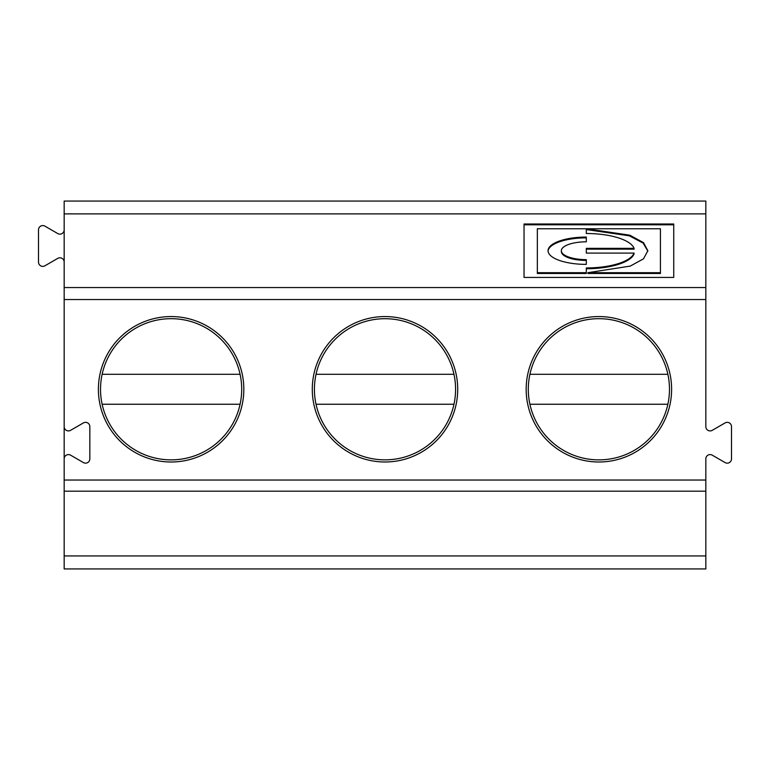 <?xml version="1.0" encoding="UTF-8"?>
<svg xmlns="http://www.w3.org/2000/svg" width="770" height="770" viewBox="0 0 770 770"><rect width="100%" height="100%" fill="white"/><g stroke="black" fill="none" stroke-linecap="round" stroke-linejoin="round"><path stroke-width="1.16" d="M673.74 277.431L673.74 224.802L524.043 224.802L524.043 277.431L673.74 277.431L673.74 224.003L524.043 224.003L524.043 277.431M586.307 233.512L586.307 228.767L629.812 235.187L643.528 242.637L647.849 250.731L643.489 258.845L630.245 266.102L587.866 272.686L587.866 273.485L660.429 273.485L660.429 228.757L537.345 228.757L537.345 273.485L586.307 273.485L586.307 267.941A48.24 17.219 0 0 0 634.085 253.099L586.307 253.099L586.307 249.153L634.085 249.153L634.085 248.354A48.24 17.219 0 0 0 586.307 233.512L586.307 229.566L629.35 235.822L643.171 243.127L647.84 251.126M586.307 268.74A48.24 17.219 0 0 0 634.085 253.898L634.085 253.099M64.17 229.855A4.274 4.274 0 0 1 57.75 233.56L44.92 226.149A4.274 4.274 0 0 0 38.5 229.855L38.5 262.089A4.274 4.274 0 0 0 44.92 265.794L57.75 258.383A4.274 4.274 0 0 1 64.17 262.089M102.131 404.25L240.086 404.25A70.58 70.58 0 0 0 240.086 374.307L102.131 374.307A70.58 70.58 0 0 0 171.113 459.863A70.58 70.58 0 0 0 240.086 404.25M64.17 555.94L705.83 555.94L705.83 568.943L64.17 568.943L64.17 480.037L705.83 480.037L705.83 491.173L64.17 491.173M64.17 299.54L64.17 287.547L705.83 287.547L705.83 299.54L64.17 299.54L64.17 480.037M64.17 287.547L64.17 201.057L705.83 201.057L705.83 287.547M64.17 458.872A4.274 4.274 0 0 1 70.58 455.166L83.42 462.578A4.274 4.274 0 0 0 89.83 458.872L89.83 426.628A4.274 4.274 0 0 0 83.42 422.923L70.58 430.334A4.274 4.274 0 0 1 64.17 426.628M171.113 316.557A72.727 72.727 0 0 1 234.09 425.637A72.727 72.727 0 0 1 108.127 425.637A72.727 72.727 0 0 1 171.113 316.557M453.973 404.25A70.58 70.58 0 0 1 316.027 404.25L453.973 404.25A70.58 70.58 0 0 0 453.973 374.307L316.027 374.307A70.58 70.58 0 0 0 316.027 404.25M316.027 374.307A70.58 70.58 0 0 1 453.973 374.307M385 316.557A72.727 72.727 0 0 1 447.976 425.637A72.727 72.727 0 0 1 322.024 425.637A72.727 72.727 0 0 1 385 316.557M64.17 213.887L705.83 213.887M705.83 555.94L705.83 491.173M705.83 480.037L705.83 458.872A4.274 4.274 0 0 1 712.25 455.166L725.08 462.578A4.274 4.274 0 0 0 731.5 458.872L731.5 426.628A4.274 4.274 0 0 0 725.08 422.923L712.25 430.334A4.274 4.274 0 0 1 705.83 426.628L705.83 299.54M598.887 316.557A72.727 72.727 0 0 1 661.873 425.637A72.727 72.727 0 0 1 535.91 425.637A72.727 72.727 0 0 1 598.887 316.557M102.131 374.307A70.58 70.58 0 0 1 240.086 374.307M561.359 250.731L561.359 251.53A24.948 8.903 0 0 0 586.307 260.433L586.307 264.38A38.259 13.658 180 0 1 548.057 250.731A38.259 13.658 180 0 1 586.307 237.073L586.307 241.819A24.948 8.903 0 0 0 561.359 250.731A24.948 8.903 0 0 0 586.307 259.634L586.307 264.38M548.067 251.126A38.259 13.658 180 0 1 586.307 237.872L586.307 241.819M667.869 404.25A70.58 70.58 0 0 0 667.869 374.307L529.914 374.307A70.58 70.58 0 0 0 529.914 404.25L667.869 404.25A70.58 70.58 0 0 1 529.914 404.25M529.914 374.307A70.58 70.58 0 0 1 667.869 374.307M537.345 272.686L586.307 272.686M586.307 253.099L586.307 248.354L634.085 248.354M587.866 272.686L660.429 272.686"/></g></svg>
